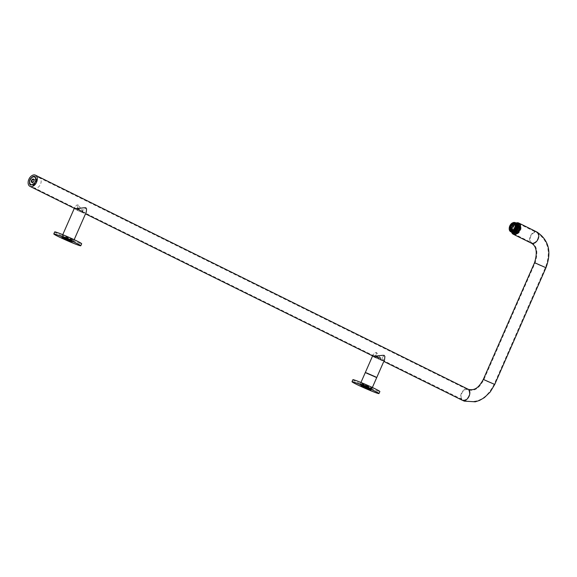 <?xml version="1.0" encoding="UTF-8"?>
<svg xmlns="http://www.w3.org/2000/svg" width="577" height="577" viewBox="0 0 577 577"><rect width="100%" height="100%" fill="white"/><g stroke="black" fill="none" stroke-linecap="round" stroke-linejoin="round"><path stroke-width="0.43" stroke-dasharray="2.88 2.16" d="M516.942 232.012A2.943 1.94 116.3 0 1 515.997 231.911A2.943 1.94 116.3 0 1 515.311 229.062A2.943 1.94 116.3 0 1 517.67 226.53A2.943 1.94 116.3 0 1 518.615 226.631A2.943 1.94 116.3 0 1 519.3 229.48A2.943 1.94 116.3 0 1 516.942 232.012M517.937 224.525A5.106 3.361 116.3 0 1 519.834 224.85A5.106 3.361 116.3 0 1 520.699 229.855A5.106 3.361 116.3 0 1 516.682 234.017A5.106 3.361 116.3 0 1 515.326 233.966A5.106 3.361 116.3 0 1 513.782 229.127A5.106 3.361 116.3 0 1 517.937 224.525M516.992 223.912A5.251 3.455 116.3 0 1 518.947 224.244A5.251 3.455 116.3 0 1 519.834 229.394A5.251 3.455 116.3 0 1 515.701 233.685A5.251 3.455 116.3 0 1 514.302 233.62A5.251 3.455 116.3 0 1 512.722 228.643A5.251 3.455 116.3 0 1 516.992 223.912M517.057 223.386A5.82 3.83 116.3 0 1 518.925 223.58A5.82 3.83 116.3 0 1 520.288 229.213A5.82 3.83 116.3 0 1 515.629 234.204A5.82 3.83 116.3 0 1 513.768 234.01A5.82 3.83 116.3 0 1 512.405 228.377A5.82 3.83 116.3 0 1 517.057 223.386M515.831 231.911A4.566 3 116.3 0 1 514.605 232.452A4.566 3 116.3 0 1 514.59 232.452A4.566 3 116.3 0 1 513.126 232.3A4.566 3 116.3 0 1 512.253 227.324A4.566 3 116.3 0 1 515.715 223.955A4.566 3 116.3 0 1 517.18 224.114A4.566 3 116.3 0 1 518.276 225.391M514.143 232.791A4.566 3 116.3 0 1 513.956 232.711A4.566 3 116.3 0 1 512.888 228.29A4.566 3 116.3 0 1 516.545 224.366A4.566 3 116.3 0 1 518.002 224.525A4.566 3 116.3 0 1 518.665 225.044M513.992 222.484L511.59 223.479M515.593 222.7L513.912 222.506L511.532 223.847L509.801 226.487L509.354 229.408L510.739 231.745M515.881 222.866L514.489 222.794L512.116 224.136L510.385 226.775L509.938 229.696L511.049 231.875M516.184 222.996L514.504 222.801L512.131 224.143L510.4 226.783L509.953 229.704L511.337 232.041M516.473 223.162L515.088 223.09L512.715 224.431L510.984 227.071L510.53 229.992L511.648 232.17M516.783 223.292L515.102 223.097L512.729 224.439L510.998 227.078L510.551 229.999L511.936 232.336M509.26 227.944A5.128 3.375 116.3 0 1 511.373 223.681M517.071 223.458L515.687 223.386L513.306 224.727L511.575 227.367L511.128 230.288L512.246 232.466M517.381 223.587L515.701 223.393L513.328 224.734L511.597 227.374L511.143 230.295L512.535 232.632M515.16 226.48A2.943 1.94 116.3 0 1 515.153 226.602A2.943 1.94 116.3 0 1 513.876 229.177A2.943 1.94 116.3 0 1 513.79 229.257M518.442 224.583C516.307 222.686 514.244 223.602 512.253 227.324L512.275 231.024L514.605 232.452M512.087 232.408A5.82 3.83 116.3 0 1 512.549 226.92A5.82 3.83 116.3 0 1 516.631 223.22M513.386 222.549L513.501 223.126C516.711 223.768 517.086 226.09 514.626 230.093C510.111 231.968 509.267 230.115 512.095 224.54C515.636 222.462 517.122 223.652 516.559 228.124C512.888 232.935 511.114 232.581 511.229 227.049C513.775 223.054 515.838 222.679 517.425 225.917C518.319 230.497 511.749 234.5 511.446 229.783C510.746 225.304 517.519 221.395 518.023 226.213C517.122 231.471 515.203 233.079 512.275 231.024M511.518 223.537L513.501 223.126L513.891 222.498M376.709 377.553L365.32 372.554L376.716 377.582M373.492 356.326L373.117 354.747L375.151 352.59L376.485 352.525A6.232 4.104 -63.7 0 0 376.139 355.338L382.133 360.625L376.485 352.525L375.151 352.59M373.622 356.896L382.616 360.841L373.622 356.896L374.076 355.858L374.653 356.918L382.219 357.581L383.07 359.803L381.238 360.178M366.503 372.886L367.484 373.723L375.663 376.911M367.462 373.766L376.247 377.38L367.462 373.766M371.242 388.444L360.596 383.907L371.242 388.444M360.798 383.842L365.27 385.328L371.884 388.581L360.798 383.842M364.419 385.609L367.845 387.066L364.419 385.609M365.219 385.256L367.513 386.237L365.219 385.256M361.397 384.037L360.279 383.755L364.217 385.825L371.876 388.848L361.397 384.037M361.692 383.366L364.513 385.155L372.172 388.17L361.692 383.366M361.721 384.195L371.458 388.682L361.721 384.195M361.837 384.628L371.018 388.84L361.837 384.628M369.85 389.352L361.274 385.595M352.886 379.709A14.728 0.772 -156.3 0 0 362.046 384.527A14.728 0.772 -156.3 0 0 377.264 390.889A14.728 0.772 -156.3 0 0 379.861 391.545M365.263 385.162L367.556 386.143L365.263 385.162M374.076 355.858L376.139 355.338M382.219 357.581A6.232 4.104 -63.7 0 0 384.087 355.338L383.979 355.288M384.087 355.338L384.895 356.478M384.534 359.76L382.133 360.625M377.473 353.737L376.428 352.504M72.724 240.414L62.085 235.95L69.485 239.542L72.724 240.414M73.019 239.743L62.381 235.279L69.781 238.871L73.019 239.743M72.161 240.407L62.59 236.404L72.161 240.407M71.988 240.494L62.662 236.577L71.988 240.494M71.649 241.554L63.081 237.789M54.692 231.904A14.728 0.772 -156.3 0 0 56.914 233.36A14.728 0.772 -156.3 0 0 71.901 240.263A14.728 0.772 -156.3 0 0 81.667 243.746M82.944 212.596L77.845 207.756L75.782 208.283L76.359 209.343L83.925 210.006L84.776 212.228L82.944 212.596L83.838 213.043L86.24 212.185M76.784 210.172L84.321 213.266L76.784 210.172M71.743 239.924L73.589 241.006L70.12 239.801L62.172 235.993L71.743 239.924M79.179 206.162L83.838 213.043M78.133 204.929L76.856 205.015L74.822 207.172L75.198 208.744M86.593 208.903L85.793 207.756A6.232 4.104 116.3 0 1 83.925 210.006M77.845 207.756A6.232 4.104 116.3 0 1 78.191 204.95L76.856 205.015M31.98 182.144L33.098 182.426L34.057 180.536M31.014 184.662A4.248 2.791 116.3 0 1 30.264 180.334A4.248 2.791 116.3 0 1 34.771 177.06M35.082 177.218A4.248 2.791 116.3 0 1 35.817 181.531A4.248 2.791 116.3 0 1 31.324 184.813M34.757 176.18A5.056 3.325 -63.7 0 0 29.78 179.663A5.056 3.325 -63.7 0 0 30.646 185.39A5.056 3.325 -63.7 0 0 31.028 185.542A5.056 3.325 -63.7 0 0 36.005 182.058A5.056 3.325 -63.7 0 0 35.132 176.331A5.056 3.325 -63.7 0 0 34.757 176.18M34.908 176.259A5.056 3.325 -63.7 0 0 29.932 179.735A5.056 3.325 -63.7 0 0 30.797 185.469A5.056 3.325 -63.7 0 0 31.172 185.614A5.056 3.325 -63.7 0 0 36.149 182.13A5.056 3.325 -63.7 0 0 35.284 176.403A5.056 3.325 -63.7 0 0 34.908 176.259M33.913 176.786A4.32 2.842 -63.7 0 0 30.343 179.598A4.32 2.842 -63.7 0 0 30.271 184.142M30.884 184.683A4.32 2.842 -63.7 0 0 30.978 184.734A4.32 2.842 -63.7 0 0 31.295 184.856A4.32 2.842 -63.7 0 0 35.55 181.885A4.32 2.842 -63.7 0 0 34.808 176.988A4.32 2.842 -63.7 0 0 34.714 176.944M380.279 358.663C376.276 357.69 375.086 357.25 376.716 357.343L379.875 359.485L380.971 359.536L380.279 358.663M374.055 356.6L376.031 357.581L375.699 357.221L376.716 357.343M376.99 356.73C375.324 356.723 376.514 357.163 380.553 358.043L381.224 358.966L380.142 358.959L376.99 356.73L375.952 356.651L376.291 357.055L81.847 211.377L78.696 209.148L77.657 209.076L77.996 209.473L34.512 187.965A5.647 3.714 -63.7 0 0 40.513 184.193A5.647 3.714 -63.7 0 0 39.524 177.839A5.647 3.714 -63.7 0 0 33.524 181.611A5.647 3.714 -63.7 0 0 34.512 187.965M81.984 211.081C77.982 210.107 76.791 209.667 78.422 209.768L81.581 211.91L82.677 211.954L81.984 211.081M75.76 209.025L77.736 210.006L77.405 209.639L78.422 209.768M78.696 209.148C77.029 209.141 78.212 209.581 82.259 210.468L82.929 211.384L81.847 211.377M512.304 232.502A5.647 3.714 116.3 0 1 512.484 227.324A5.647 3.714 116.3 0 1 516.862 223.328M516.17 222.982A6.232 4.104 -63.7 0 0 512.124 227.187A6.232 4.104 -63.7 0 0 511.611 232.156M33.098 182.426L34.151 181.178L33.899 179.642M531.944 242.794A5.647 3.714 116.3 0 1 531.706 242.693A5.647 3.714 116.3 0 1 530.717 236.339A5.647 3.714 116.3 0 1 536.473 232.473A5.647 3.714 116.3 0 1 536.711 232.574A5.647 3.714 116.3 0 1 537.706 238.928A5.647 3.714 116.3 0 1 531.944 242.794M536.444 263.328L535.088 262.946L538.327 264.67L545.424 267.483L536.444 263.328M467.507 389.598A5.647 3.714 -63.7 0 0 461.744 393.464A5.647 3.714 -63.7 0 0 462.732 399.818A5.647 3.714 -63.7 0 0 462.97 399.919A5.647 3.714 -63.7 0 0 468.733 396.046A5.647 3.714 -63.7 0 0 467.738 389.699A5.647 3.714 -63.7 0 0 467.507 389.598M485.207 380.048L483.851 379.666L487.089 381.39L494.186 384.203L485.207 380.048M545.965 267.721L534.547 262.708M536.978 232.048A6.232 4.104 -63.7 0 0 536.711 231.932A6.232 4.104 -63.7 0 0 530.35 236.209A6.232 4.104 -63.7 0 0 531.446 243.22M494.727 384.441L483.31 379.428M462.473 400.344A6.232 4.104 116.3 0 1 461.376 393.334A6.232 4.104 116.3 0 1 467.738 389.057M511.691 229.783L515.997 231.911M519.834 224.85L518.947 224.244M518.557 223.4L518.925 223.58M517.18 224.114L518.002 224.525M513.126 232.3L513.956 232.711M513.4 233.829L513.768 234.01M515.326 233.966L514.302 233.62M514.302 224.496L518.615 226.631M372.619 355.894L373.117 354.747M382.616 360.841L383.07 359.803M367.556 386.143L367.845 387.066M360.466 383.568L360.942 382.479M360.575 383.078L360.279 383.755M360.546 385.104L360.683 383.95M360.56 385.09L360.106 385.27M365.191 385.111L364.318 385.523M370.701 389.547L370.881 389.994M371.018 388.84L370.708 389.562M371.004 388.855L371.458 388.682M372.172 388.17L371.876 388.848M371.884 388.581L372.367 387.492M374.653 356.918L373.759 356.478M62.381 235.279L62.085 235.95M62.662 236.577L61.912 237.464M75.327 209.321L75.782 208.283M73.589 241.006L74.166 239.693M62.172 235.993L62.749 234.68M74.325 208.311L74.822 207.172M76.359 209.343L75.464 208.903M84.321 213.266L84.776 212.228M72.507 241.741L72.688 242.196M73.005 240.977L72.507 241.756M73.979 240.371L73.683 241.042M513.48 233.678L531.706 242.693C537.144 245.917 538.269 252.668 535.088 262.946L483.851 379.666C479.927 386.619 476.133 391.61 468.401 389.987L39.524 177.839M518.485 223.551L536.711 232.574C548.251 240.407 551.158 252.041 545.424 267.483L494.186 384.203C488.539 395.086 480.309 404.513 464.492 400.575L380.142 358.959M375.952 356.651L375.699 357.221M77.657 209.076L77.405 209.639M81.581 211.91L85.511 213.851M379.875 359.485L383.806 361.426M82.929 211.384L82.677 211.954M381.224 358.966L380.971 359.536"/><path stroke-width="0.87" d="M512.095 231.29A4.638 3.051 -63.7 0 0 516.04 226.263A4.638 3.051 -63.7 0 0 513.234 222.657A4.638 3.051 -63.7 0 0 511.28 223.768A4.638 3.051 -63.7 0 0 509.275 227.821A4.638 3.051 -63.7 0 0 512.095 231.29M511.373 223.681A5.128 3.375 116.3 0 1 511.467 223.595A5.128 3.375 116.3 0 1 511.59 223.479L513.386 222.549C518.175 221.265 516.905 231.125 512.354 231.889L511.676 231.976A5.128 3.375 116.3 0 1 510.724 231.738A5.128 3.375 116.3 0 1 509.246 228.074A5.128 3.375 116.3 0 1 509.26 227.944M513.79 229.257A2.943 1.94 116.3 0 1 512.636 229.877A2.943 1.94 116.3 0 1 511.691 229.783A2.943 1.94 116.3 0 1 510.998 226.927A2.943 1.94 116.3 0 1 513.357 224.403A2.943 1.94 116.3 0 1 514.302 224.496A2.943 1.94 116.3 0 1 515.16 226.48M516.631 223.22A5.82 3.83 116.3 0 1 516.696 223.205A5.82 3.83 116.3 0 1 518.557 223.4A5.82 3.83 116.3 0 1 519.92 229.033A5.82 3.83 116.3 0 1 515.268 234.024A5.82 3.83 116.3 0 1 513.4 233.829A5.82 3.83 116.3 0 1 512.087 232.408M518.665 225.044A4.566 3 116.3 0 1 518.86 229.531A4.566 3 116.3 0 1 515.42 232.863A4.566 3 116.3 0 1 514.143 232.791L516.393 231.384L518.002 228.687L518.334 225.708L517.237 223.58L516.473 223.162M518.276 225.391A4.566 3 116.3 0 1 515.831 231.911M512.246 230.173A3.433 2.258 116.3 0 1 510.169 227.504A3.433 2.258 116.3 0 1 513.09 223.782A3.433 2.258 116.3 0 1 515.182 226.35A3.433 2.258 116.3 0 1 513.696 229.35A3.433 2.258 116.3 0 1 512.246 230.173M511.049 231.875L512.931 232.192L515.182 230.786L516.797 228.088L517.129 225.109L516.026 222.982L513.992 222.484M511.345 232.048L512.946 232.199L515.203 230.793L516.812 228.095L517.143 225.117L515.6 222.7M511.648 232.17L513.53 232.488L515.78 231.081L517.396 228.384L517.72 225.405L515.881 222.866M511.929 232.336L513.544 232.495L515.795 231.088L517.41 228.391L517.735 225.412L516.177 222.989A6.232 4.104 -63.7 0 1 518.745 223.025A6.232 4.104 -63.7 0 1 519.841 230.043A6.232 4.104 -63.7 0 1 513.213 234.204A6.232 4.104 -63.7 0 1 511.611 232.156M512.246 232.466L514.121 232.783L516.379 231.377L517.987 228.68L518.319 225.701L516.79 223.292M510.724 231.738L511.676 231.976M512.542 232.639L514.136 232.791M517.374 223.58L518.442 224.583A5.128 3.375 116.3 0 1 518.694 225.131L517.071 223.458M514.605 232.452L515.369 232.235M515.441 232.199L518.694 225.131M360.942 382.479L365.313 372.526L376.709 377.553M384.087 355.338L382.573 355.331L384.145 355.36L384.895 356.478L384.534 359.76L376.731 377.538M382.573 355.331L373.492 356.326M375.663 376.911L366.503 372.886M365.299 372.569L376.716 377.582L372.367 387.492M361.274 385.595L369.85 389.352M361.13 385.544L363.618 387.145L370.881 389.994L361.13 385.544M378.974 393.564L379.861 391.545A14.728 0.772 -156.3 0 0 370.708 386.727A14.728 0.772 -156.3 0 0 355.482 380.366A14.728 0.772 -156.3 0 0 352.886 379.709L351.999 381.729A14.728 0.772 -156.3 0 0 361.159 386.547A14.728 0.772 -156.3 0 0 376.384 392.908A14.728 0.772 -156.3 0 0 378.974 393.564A14.728 0.772 -156.3 0 0 369.821 388.747A14.728 0.772 -156.3 0 0 354.595 382.385A14.728 0.772 -156.3 0 0 351.999 381.729M63.081 237.789L71.649 241.554M71.8 241.626L61.912 237.464L68.915 240.876L71.8 241.626M80.78 245.766L81.667 243.746A14.728 0.772 -156.3 0 0 79.446 242.29A14.728 0.772 -156.3 0 0 64.451 235.387A14.728 0.772 -156.3 0 0 54.692 231.904L53.805 233.923A14.728 0.772 -156.3 0 0 56.027 235.38A14.728 0.772 -156.3 0 0 71.014 242.282A14.728 0.772 -156.3 0 0 80.78 245.766A14.728 0.772 -156.3 0 0 78.559 244.309A14.728 0.772 -156.3 0 0 63.564 237.407A14.728 0.772 -156.3 0 0 53.805 233.923M74.166 239.693L86.24 212.185L86.593 208.903L85.85 207.778L84.278 207.756L85.793 207.756M75.198 208.744L84.278 207.756M33.935 181.063L33.877 179.57L32.766 179.332L31.706 180.587L31.764 182.08L33.336 181.993M33.928 181.034A1.868 1.226 116.3 0 1 33.264 182.058A1.868 1.226 116.3 0 1 31.706 182.325A1.868 1.226 116.3 0 1 31.49 180.507A1.868 1.226 116.3 0 1 33.127 179.014A1.868 1.226 116.3 0 1 34.072 180.428A1.868 1.226 116.3 0 1 33.928 181.034M29.982 180.183A4.169 2.741 -63.7 0 0 31.288 184.654A4.169 2.741 -63.7 0 0 35.435 181.358A4.169 2.741 -63.7 0 0 34.13 176.887A4.169 2.741 -63.7 0 0 29.982 180.183M29.961 180.19A4.248 2.791 -63.7 0 0 30.855 184.59A4.248 2.791 -63.7 0 0 35.522 181.387A4.248 2.791 -63.7 0 0 34.62 176.98A4.248 2.791 -63.7 0 0 29.961 180.19M34.303 176.771A4.32 2.842 -63.7 0 0 30.047 179.75A4.32 2.842 -63.7 0 0 30.79 184.64A4.32 2.842 -63.7 0 0 31.115 184.77A4.32 2.842 -63.7 0 0 35.37 181.791A4.32 2.842 -63.7 0 0 34.627 176.901A4.32 2.842 -63.7 0 0 34.303 176.771M34.714 176.944A4.32 2.842 -63.7 0 0 34.483 176.865A4.32 2.842 -63.7 0 0 33.913 176.786M30.271 184.142A4.32 2.842 -63.7 0 0 30.884 184.683M516.862 223.328A5.647 3.714 116.3 0 1 518.485 223.551A5.647 3.714 116.3 0 1 519.473 229.906A5.647 3.714 116.3 0 1 513.48 233.678A5.647 3.714 116.3 0 1 512.304 232.502M36.567 182.195A6.232 4.104 116.3 0 1 29.946 186.357A6.232 4.104 116.3 0 1 28.85 179.346A6.232 4.104 116.3 0 1 35.471 175.184A6.232 4.104 116.3 0 1 36.567 182.195M33.899 179.642L32.99 179.44L31.706 180.587M31.93 180.695L31.98 182.144M467.738 389.057A6.232 4.104 116.3 0 1 468.005 389.172L468.611 389.432C475.845 390.932 479.509 386.186 483.31 379.428L534.547 262.708L545.965 267.721C551.821 251.983 548.821 240.09 536.978 232.048L518.745 223.025M534.547 262.708C537.584 252.661 536.552 246.163 531.446 243.22A6.232 4.104 -63.7 0 0 531.706 243.335A6.232 4.104 -63.7 0 0 538.067 239.058A6.232 4.104 -63.7 0 0 536.978 232.048M35.471 175.184L468.005 389.172A6.232 4.104 116.3 0 1 469.094 396.183A6.232 4.104 116.3 0 1 462.732 400.46A6.232 4.104 116.3 0 1 462.473 400.344L383.806 361.426M483.31 379.428L494.727 384.441L545.965 267.721M365.313 372.526L372.619 355.894M62.749 234.68L74.325 208.311M462.473 400.344L464.29 401.13L475.282 401.816L479.588 400.402L484.42 397.596L490.262 391.906L494.727 384.441M531.446 243.22L513.213 234.204M29.946 186.357L75.76 209.025M85.511 213.851L374.055 356.6"/></g></svg>

